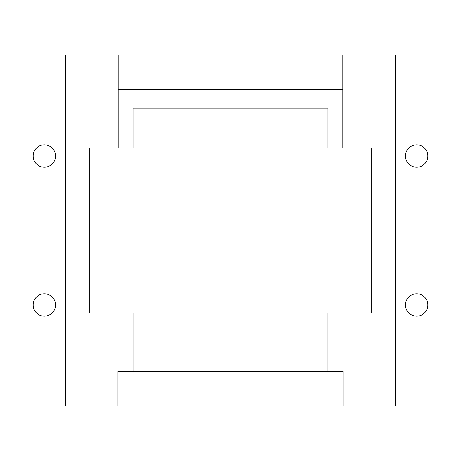 <?xml version="1.0" encoding="UTF-8"?>
<svg xmlns="http://www.w3.org/2000/svg" width="461" height="461" viewBox="0 0 461 461"><rect width="100%" height="100%" fill="white"/><g stroke="black" fill="none" stroke-linecap="round" stroke-linejoin="round"><path stroke-width="0.69" d="M44.325 144.858A11.168 11.168 0 0 0 33.157 156.031A11.168 11.168 0 0 0 44.325 167.199A11.168 11.168 0 0 0 55.499 156.031A11.168 11.168 0 0 0 44.325 144.858M416.675 144.858A11.168 11.168 0 0 0 405.501 156.031A11.168 11.168 0 0 0 416.675 167.199A11.168 11.168 0 0 0 427.843 156.031A11.168 11.168 0 0 0 416.675 144.858M44.325 293.801A11.168 11.168 0 0 0 33.157 304.969A11.168 11.168 0 0 0 44.325 316.142A11.168 11.168 0 0 0 55.499 304.969A11.168 11.168 0 0 0 44.325 293.801M416.675 293.801A11.168 11.168 0 0 0 405.501 304.969A11.168 11.168 0 0 0 416.675 316.142A11.168 11.168 0 0 0 427.843 304.969A11.168 11.168 0 0 0 416.675 293.801M371.952 54.963L342.851 54.963L342.851 148.05L371.952 148.05L371.952 54.963L437.95 54.963L437.95 406.037L343.036 406.037L343.036 371.462L328.002 371.462L328.002 312.95L89.267 312.95L89.267 148.05M118.149 148.05L89.048 148.05L89.048 54.963L118.149 54.963L118.149 148.05L132.999 148.05L132.999 108.156L328.002 108.156L328.002 148.05L342.851 148.05M118.149 89.538L342.851 89.538M89.048 54.963L65.606 54.963L65.606 406.037L117.964 406.037L117.964 371.462L132.999 371.462L132.999 312.95M371.733 148.05L371.733 312.95L328.002 312.95M65.606 54.963L23.05 54.963L23.05 406.037L65.606 406.037M132.999 148.05L328.002 148.05M132.999 371.462L328.002 371.462M395.394 406.037L395.394 54.963"/></g></svg>
